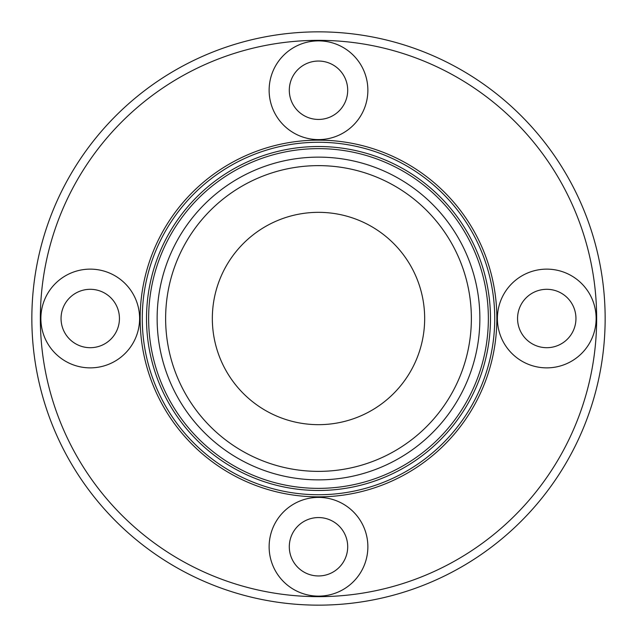 <?xml version="1.0" encoding="UTF-8"?>
<svg xmlns="http://www.w3.org/2000/svg" width="637" height="637" viewBox="0 0 637 637"><rect width="100%" height="100%" fill="white"/><g stroke="black" fill="none" stroke-linecap="round" stroke-linejoin="round"><path stroke-width="0.48" stroke-dasharray="3.19 2.39" d="M546.761 269.132A49.367 49.367 0 0 0 497.393 318.5A49.367 49.367 0 0 0 546.761 367.868A49.367 49.367 0 0 0 596.128 318.5A49.367 49.367 0 0 0 546.761 269.132M269.132 90.239A49.367 49.367 0 0 0 318.5 139.607A49.367 49.367 0 0 0 367.868 90.239A49.367 49.367 0 0 0 318.5 40.872A49.367 49.367 0 0 0 269.132 90.239M90.239 367.868A49.367 49.367 0 0 0 139.607 318.5A49.367 49.367 0 0 0 90.239 269.132A49.367 49.367 0 0 0 40.872 318.5A49.367 49.367 0 0 0 90.239 367.868M517.562 318.5A29.198 29.198 0 0 0 546.761 347.698A29.198 29.198 0 0 0 575.952 318.5A29.198 29.198 0 0 0 546.761 289.302A29.198 29.198 0 0 0 517.562 318.5M318.5 119.438A29.198 29.198 0 0 0 347.698 90.239A29.198 29.198 0 0 0 318.5 61.048A29.198 29.198 0 0 0 289.302 90.239A29.198 29.198 0 0 0 318.5 119.438M119.438 318.5A29.198 29.198 0 0 0 90.239 289.302A29.198 29.198 0 0 0 61.048 318.5A29.198 29.198 0 0 0 90.239 347.698A29.198 29.198 0 0 0 119.438 318.5M367.868 546.761A49.367 49.367 0 0 0 318.5 497.393A49.367 49.367 0 0 0 269.132 546.761A49.367 49.367 0 0 0 318.5 596.128A49.367 49.367 0 0 0 367.868 546.761M31.85 318.5A286.65 286.65 0 0 0 318.5 605.15A286.65 286.65 0 0 0 605.15 318.5A286.65 286.65 0 0 0 318.5 31.85A286.65 286.65 0 0 0 31.85 318.5A286.65 286.65 0 0 1 318.5 31.85A286.65 286.65 0 0 1 605.15 318.5M140.148 318.5A178.352 178.352 0 0 1 318.5 140.148A178.352 178.352 0 0 1 496.852 318.5A178.352 178.352 0 0 1 318.5 496.852A178.352 178.352 0 0 1 140.148 318.5A178.352 178.352 0 0 1 318.5 140.148A178.352 178.352 0 0 1 496.852 318.5A178.352 178.352 0 0 1 318.5 496.852A178.352 178.352 0 0 1 140.148 318.5A178.352 178.352 0 0 1 318.5 140.148A178.352 178.352 0 0 1 496.852 318.5A178.352 178.352 0 0 1 318.5 496.852A178.352 178.352 0 0 1 140.148 318.5A178.352 178.352 0 0 1 318.5 140.148A178.352 178.352 0 0 1 496.852 318.5A178.352 178.352 0 0 1 318.5 496.852A178.352 178.352 0 0 1 140.148 318.5M318.5 148.636A169.864 169.864 0 0 1 488.364 318.5A169.864 169.864 0 0 1 318.5 488.364A169.864 169.864 0 0 1 148.636 318.5A169.864 169.864 0 0 1 318.5 148.636A169.864 169.864 0 0 1 488.364 318.5A169.864 169.864 0 0 1 318.5 488.364A169.864 169.864 0 0 1 148.636 318.5A169.864 169.864 0 0 1 318.5 148.636A169.864 169.864 0 0 1 488.364 318.5A169.864 169.864 0 0 1 318.5 488.364A169.864 169.864 0 0 1 148.636 318.5A169.864 169.864 0 0 1 318.5 148.636A169.864 169.864 0 0 0 148.636 318.5A169.864 169.864 0 0 0 318.5 488.364A169.864 169.864 0 0 1 148.636 318.5A169.864 169.864 0 0 0 318.5 488.364A169.864 169.864 0 0 0 488.364 318.5A169.864 169.864 0 0 1 318.5 488.364M318.5 471.372A152.872 152.872 0 0 1 165.628 318.5A152.872 152.872 0 0 1 318.5 165.628A152.872 152.872 0 0 1 471.372 318.5A152.872 152.872 0 0 1 318.5 471.372A152.872 152.872 0 0 1 165.628 318.5A152.872 152.872 0 0 1 318.5 165.628A152.872 152.872 0 0 1 471.372 318.5A152.872 152.872 0 0 1 318.5 471.372A152.872 152.872 0 0 1 165.628 318.5A152.872 152.872 0 0 1 318.5 165.628A152.872 152.872 0 0 1 471.372 318.5A152.872 152.872 0 0 1 318.5 471.372M318.5 424.664A106.164 106.164 0 0 1 212.336 318.5A106.164 106.164 0 0 1 318.5 212.336A106.164 106.164 0 0 1 424.664 318.5A106.164 106.164 0 0 1 318.5 424.664M318.5 517.562A29.198 29.198 0 0 0 289.302 546.761A29.198 29.198 0 0 0 318.5 575.952A29.198 29.198 0 0 0 347.698 546.761A29.198 29.198 0 0 0 318.5 517.562M596.654 318.5A278.154 278.154 0 0 1 318.5 596.654A278.154 278.154 0 0 1 40.346 318.5A278.154 278.154 0 0 1 318.5 40.346A278.154 278.154 0 0 1 596.654 318.5M146.518 318.5A171.982 171.982 0 0 1 318.5 146.518A171.982 171.982 0 0 1 490.482 318.5A171.982 171.982 0 0 1 318.5 490.482A171.982 171.982 0 0 1 146.518 318.5M142.266 318.5A176.234 176.234 0 0 1 318.5 142.266A176.234 176.234 0 0 1 494.734 318.5A176.234 176.234 0 0 1 318.5 494.734A176.234 176.234 0 0 1 142.266 318.5M318.5 157.132A161.368 161.368 0 0 1 479.868 318.5A161.368 161.368 0 0 1 318.5 479.868A161.368 161.368 0 0 1 157.132 318.5A161.368 161.368 0 0 1 318.5 157.132"/><path stroke-width="0.96" d="M546.761 269.132A49.367 49.367 0 0 0 497.393 318.5A49.367 49.367 0 0 0 546.761 367.868A49.367 49.367 0 0 0 596.128 318.5A49.367 49.367 0 0 0 546.761 269.132M269.132 90.239A49.367 49.367 0 0 0 318.5 139.607A49.367 49.367 0 0 0 367.868 90.239A49.367 49.367 0 0 0 318.5 40.872A49.367 49.367 0 0 0 269.132 90.239M90.239 367.868A49.367 49.367 0 0 0 139.607 318.5A49.367 49.367 0 0 0 90.239 269.132A49.367 49.367 0 0 0 40.872 318.5A49.367 49.367 0 0 0 90.239 367.868M575.952 318.5A29.198 29.198 0 0 1 546.761 347.698A29.198 29.198 0 0 1 517.562 318.5A29.198 29.198 0 0 1 546.761 289.302A29.198 29.198 0 0 1 575.952 318.5M318.5 61.048A29.198 29.198 0 0 1 347.698 90.239A29.198 29.198 0 0 1 318.5 119.438A29.198 29.198 0 0 1 289.302 90.239A29.198 29.198 0 0 1 318.5 61.048M61.048 318.5A29.198 29.198 0 0 1 90.239 289.302A29.198 29.198 0 0 1 119.438 318.5A29.198 29.198 0 0 1 90.239 347.698A29.198 29.198 0 0 1 61.048 318.5M367.868 546.761A49.367 49.367 0 0 0 318.5 497.393A49.367 49.367 0 0 0 269.132 546.761A49.367 49.367 0 0 0 318.5 596.128A49.367 49.367 0 0 0 367.868 546.761M605.15 318.5A286.65 286.65 0 0 1 318.5 605.15A286.65 286.65 0 0 1 31.85 318.5A286.65 286.65 0 0 1 318.5 31.85A286.65 286.65 0 0 1 605.15 318.5A286.65 286.65 0 0 0 318.5 31.85A286.65 286.65 0 0 0 31.85 318.5M140.148 318.5A178.352 178.352 0 0 1 318.5 140.148A178.352 178.352 0 0 1 496.852 318.5A178.352 178.352 0 0 1 318.5 496.852A178.352 178.352 0 0 1 140.148 318.5M318.5 471.372A152.872 152.872 0 0 1 165.628 318.5A152.872 152.872 0 0 1 318.5 165.628A152.872 152.872 0 0 1 471.372 318.5A152.872 152.872 0 0 1 318.5 471.372M318.5 424.664A106.164 106.164 0 0 1 212.336 318.5A106.164 106.164 0 0 1 318.5 212.336A106.164 106.164 0 0 1 424.664 318.5A106.164 106.164 0 0 1 318.5 424.664M318.5 148.636A169.864 169.864 0 0 1 488.364 318.5A169.864 169.864 0 0 1 318.5 488.364A169.864 169.864 0 0 1 148.636 318.5A169.864 169.864 0 0 1 318.5 148.636A169.864 169.864 0 0 0 148.636 318.5A169.864 169.864 0 0 0 318.5 488.364M318.5 575.952A29.198 29.198 0 0 1 289.302 546.761A29.198 29.198 0 0 1 318.5 517.562A29.198 29.198 0 0 1 347.698 546.761A29.198 29.198 0 0 1 318.5 575.952M40.346 318.5A278.154 278.154 0 0 0 318.5 596.654A278.154 278.154 0 0 0 596.654 318.5A278.154 278.154 0 0 0 318.5 40.346A278.154 278.154 0 0 0 40.346 318.5M142.266 318.5A176.234 176.234 0 0 1 318.5 142.266A176.234 176.234 0 0 1 494.734 318.5A176.234 176.234 0 0 1 318.5 494.734A176.234 176.234 0 0 1 142.266 318.5M146.518 318.5A171.982 171.982 0 0 1 318.5 146.518A171.982 171.982 0 0 1 490.482 318.5A171.982 171.982 0 0 1 318.5 490.482A171.982 171.982 0 0 1 146.518 318.5M318.5 157.132A161.368 161.368 0 0 1 479.868 318.5A161.368 161.368 0 0 1 318.5 479.868A161.368 161.368 0 0 1 157.132 318.5A161.368 161.368 0 0 1 318.5 157.132"/></g></svg>
